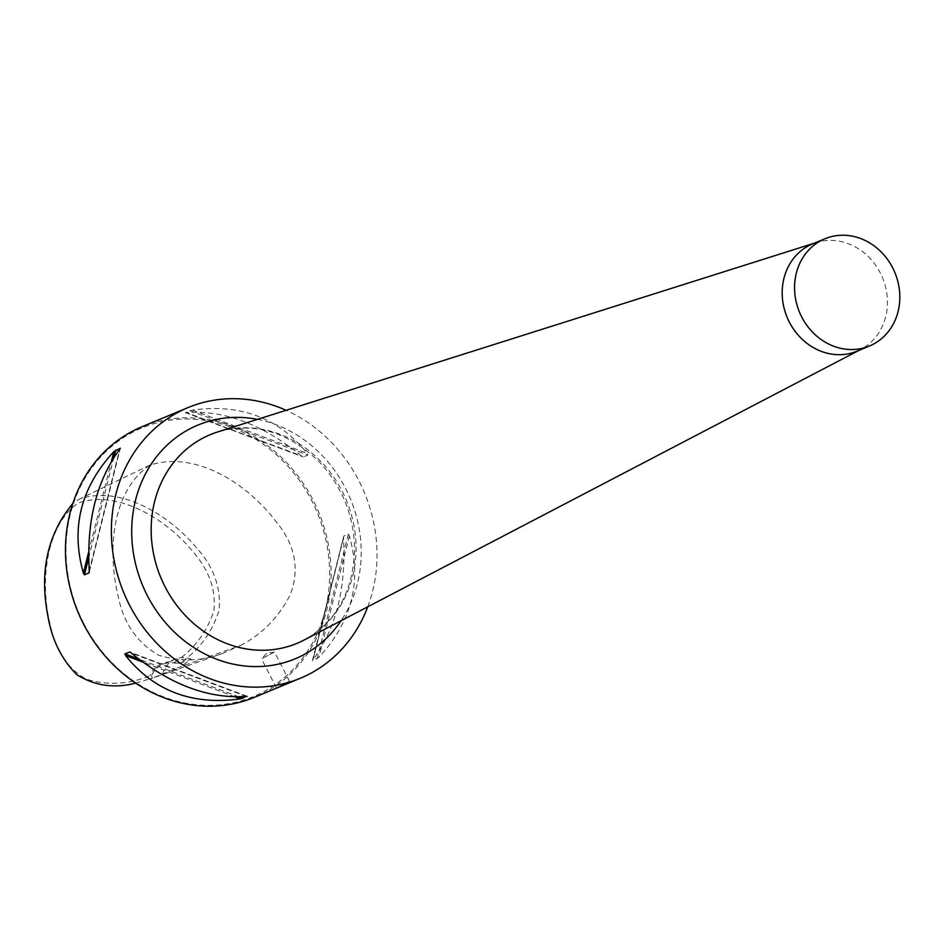 <?xml version="1.0" encoding="UTF-8"?>
<svg xmlns="http://www.w3.org/2000/svg" width="945" height="945" viewBox="0 0 945 945"><rect width="100%" height="100%" fill="white"/><g stroke="black" fill="none" stroke-linecap="round" stroke-linejoin="round"><path stroke-width="0.71" stroke-dasharray="4.72 3.54" d="M174.884 662.303C193.985 649.463 207.002 632.17 213.924 610.435C216.11 589.278 208.703 569.209 191.705 550.214C163.213 516.017 114.014 489.356 77.691 503.295C45.868 526.034 39.3 582.711 50.569 626.192C56.145 651.318 68.04 668.977 86.267 679.148C107.635 685.657 128.91 684.499 150.066 675.663L151.543 675.746A25.645 22.81 -112.6 0 1 162.918 664.288A25.645 22.81 -112.6 0 1 174.99 663.13L174.884 662.303A26.743 23.779 67.4 0 0 150.066 675.663M174.99 663.13L180.011 663.213C198.958 650.29 211.963 632.713 219.039 610.458C221.236 587.542 213.594 566.48 196.099 547.285C166.899 512.722 118.834 485.683 79.782 498.889L72.836 503.449M135.655 683.117L152.287 678.144L151.543 675.746M240.455 645.518C261.919 634.331 278.444 617.557 290.044 595.196C299.884 569.764 295.466 545.537 276.79 522.514C246.68 482.517 195.237 450.576 149.877 465.141C111.758 491.069 107.057 550.309 118.302 596.827C123.63 623.227 137.06 642.671 158.618 655.18C180.637 661.949 202.006 661.346 222.748 653.349L240.455 645.518L181.204 666.426L152.287 678.144M180.011 663.213L191.15 659.137L181.204 666.426M142.069 426.703A146.51 130.315 -112.6 0 1 318.619 512.001A146.51 130.315 -112.6 0 1 254.5 697.292M367.759 606.808A146.51 130.315 67.4 0 0 286.111 410.295M185.338 412.563L303.262 456.99L186.531 412.516C224.556 410.047 262.816 424.47 301.301 455.809L303.333 456.978L307.857 455.1L307.16 453.376C278.645 417.903 240.384 403.468 192.39 410.083L185.409 412.481L301.301 455.809M343.791 536.039L312.382 660.779L318.914 657.318C351.977 621.526 362.124 581.033 349.366 535.85L348.315 534.161L343.791 536.039L343.507 538.284C346.295 587.613 336.148 628.106 313.055 659.752L343.791 536.039M288.721 681.546L276.472 688.007L288.721 681.546M83.81 623.558A145.412 129.335 -112.6 0 1 197.505 419.497A145.412 129.335 -112.6 0 1 312.145 643.521A145.412 129.335 -112.6 0 1 83.81 623.558M162.54 674.541A25.645 22.81 -112.6 0 1 175.203 659.185A25.645 22.81 -112.6 0 1 191.15 659.137M273.802 652.393L261.529 658.819L273.802 652.393M857.103 351.15A58.058 51.632 67.4 0 0 860.73 349.449A58.058 51.632 67.4 0 0 861.249 349.166A58.058 51.632 67.4 0 0 882.382 277.417A58.058 51.632 67.4 0 0 816.315 242.546A58.058 51.632 67.4 0 0 812.546 243.916M343.507 538.284L313.055 659.752M348.315 534.161L317.024 658.972M349.366 535.85L318.914 657.318M189.921 410.614L307.857 455.1M192.39 410.083L307.16 453.376M88.629 552.14L111.333 461.621M88.665 557.94L113.825 457.545M89.267 571.654L120.121 448.627M89.232 570.674L119.696 449.206M235.057 696.89L142.719 662.055M238.896 696.878L138.844 659.126M247.094 696.382L130.398 652.357M246.22 696.453L131.438 653.149M257.442 419.367A126.571 112.573 -112.6 0 1 341.098 620.723M304.054 640.06A113.01 100.513 67.4 0 0 346.437 500.448A113.01 100.513 67.4 0 0 217.598 431.971C254.276 421.742 288.237 431.782 319.493 462.081C342.255 486.734 353.973 515.793 354.647 549.258C353.241 591.57 336.385 621.834 304.054 640.06M149.877 465.141L79.782 498.889M222.748 653.349L149.357 679.219M89.184 572.54L120.358 448.19M247.401 696.406L129.784 652.026M175.203 659.185L162.918 664.288M274.522 652.133L266.844 653.113L261.564 658.771M289.501 681.298L274.582 652.144M276.46 687.972L261.529 658.819M816.315 242.546L814.401 243.148M860.73 349.449L858.958 350.371"/><path stroke-width="1.42" d="M72.836 503.449C47.463 534.067 39.17 571.76 47.982 616.506C51.916 639.706 61.472 659.067 76.663 674.6C94.878 685.881 114.534 688.716 135.655 683.117M286.111 410.295A146.51 130.315 67.4 0 0 187.984 407.614A146.51 130.315 67.4 0 0 177.518 412.599A146.51 130.315 67.4 0 0 129.335 604.741A146.51 130.315 67.4 0 0 300.415 678.215A146.51 130.315 67.4 0 0 310.893 673.242A146.51 130.315 67.4 0 0 367.759 606.808M300.415 678.215L254.5 697.292A146.51 130.315 -112.6 0 1 83.42 623.818A146.51 130.315 -112.6 0 1 142.069 426.703L187.984 407.614M130.398 652.357L131.438 653.149C169.923 684.487 208.183 698.922 246.22 696.453L240.361 698.887C192.355 705.502 154.094 691.067 125.579 655.582L124.894 653.857L129.784 652.026M246.22 696.453L247.094 696.382M120.121 448.627L119.696 449.206C96.603 480.863 86.444 521.345 89.232 570.674L88.948 572.93L84.436 574.808L83.373 573.107C70.615 527.924 80.762 487.443 113.837 451.639L120.358 448.19M89.184 572.54L89.267 571.654M824.914 238.778L812.546 243.916A58.058 51.632 67.4 0 0 808.4 245.889A58.058 51.632 67.4 0 0 788.177 319.705A58.058 51.632 67.4 0 0 857.103 351.15L869.471 346A58.058 51.632 67.4 0 0 873.617 344.027A58.058 51.632 67.4 0 0 893.84 270.211A58.058 51.632 67.4 0 0 824.914 238.778A58.058 51.632 67.4 0 0 799.505 312.204A58.058 51.632 67.4 0 0 869.471 346M83.373 573.107L88.629 552.14M111.333 461.621L113.837 451.639M84.436 574.808L88.665 557.94M113.825 457.545L115.727 449.997M240.361 698.887L235.057 696.89M142.719 662.055L125.579 655.582M242.818 698.355L238.896 696.878M138.844 659.126L124.894 653.857M341.098 620.723A126.571 112.573 -112.6 0 1 162.339 618.857A126.571 112.573 -112.6 0 1 188.846 429.396A126.571 112.573 -112.6 0 1 257.442 419.367M814.401 243.148L217.598 431.971A113.01 100.513 67.4 0 0 202.183 438.492A113.01 100.513 67.4 0 0 164.725 586.124A113.01 100.513 67.4 0 0 304.054 640.06L858.958 350.371"/></g></svg>
